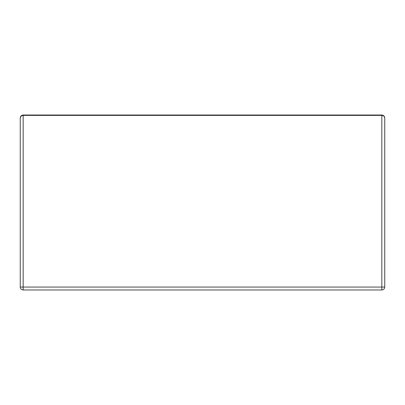 <?xml version="1.0" encoding="UTF-8"?>
<svg xmlns="http://www.w3.org/2000/svg" width="405" height="405" viewBox="0 0 405 405"><rect width="100%" height="100%" fill="white"/><g stroke="black" fill="none" stroke-linecap="round" stroke-linejoin="round"><path stroke-width="0.61" d="M384.75 117.936L384.75 287.064C384.563 288.821 383.591 289.793 381.834 289.98L23.166 289.98C21.409 289.793 20.437 288.821 20.25 287.064L20.25 118.3C20.437 116.544 21.409 115.572 23.166 115.384L23.166 287.064L381.834 287.064L381.834 115.384L23.166 115.384L381.834 115.384L381.834 287.064L23.166 287.064L23.166 115.384C21.409 115.572 20.437 116.544 20.25 118.3L20.25 287.064L23.166 287.064L20.25 287.064C20.437 288.821 21.409 289.793 23.166 289.98L23.166 287.064L23.166 289.98L381.834 289.98L381.834 287.064L381.834 289.98C383.591 289.793 384.563 288.821 384.75 287.064L381.834 287.064L384.75 287.064L384.75 117.936C384.563 116.179 383.591 115.207 381.834 115.02L23.166 115.02L381.834 115.02C383.591 115.207 384.563 116.179 384.75 117.936M23.166 115.02C21.409 115.207 20.437 116.179 20.25 117.936C20.437 116.179 21.409 115.207 23.166 115.02M384.75 118.3C384.563 116.544 383.591 115.572 381.834 115.384C383.591 115.572 384.563 116.544 384.75 118.3"/></g></svg>
